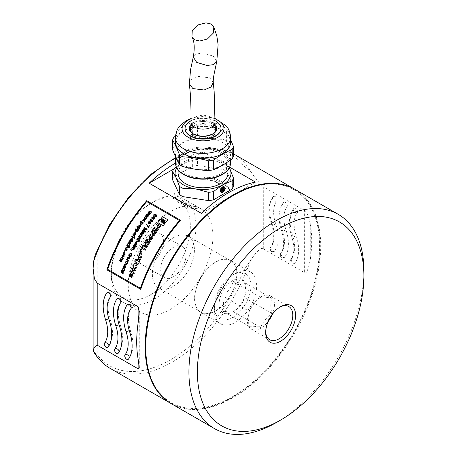 <?xml version="1.0" encoding="UTF-8"?>
<svg xmlns="http://www.w3.org/2000/svg" width="457" height="457" viewBox="0 0 457 457"><rect width="100%" height="100%" fill="white"/><g stroke="black" fill="none" stroke-linecap="round" stroke-linejoin="round"><path stroke-width="0.34" stroke-dasharray="2.29 1.71" d="M171.084 403.542A123.727 71.435 120 0 0 232.664 397.253A123.727 71.435 120 0 0 313.411 288.487A123.727 71.435 120 0 0 294.805 189.249M173.774 168.987L203.279 151.958A123.727 71.435 120 0 0 176.219 162.623A123.727 71.435 120 0 0 175.494 163.046M95.165 254.909L97.198 250.79A121.728 70.281 -60 0 1 170.575 160.995A121.728 70.281 -60 0 1 243.952 166.062L250.447 171.221C257.102 180.515 261.524 185.77 263.706 186.982L263.706 249.071C261.524 246.729 257.102 250.567 250.447 260.587L243.952 269.984A121.728 70.281 -60 0 1 97.198 354.712L94.022 352.364M170.575 309.269A59.867 34.566 120 0 0 209.683 256.514A59.867 34.566 120 0 0 200.509 208.541A59.867 34.566 120 0 0 170.575 211.505A59.867 34.566 120 0 0 131.467 264.26A59.867 34.566 120 0 0 140.642 312.234A59.867 34.566 120 0 0 170.575 309.269M203.279 151.958L229.631 167.171M263.706 249.071L304.625 272.692L304.625 210.608L263.706 186.982M304.625 210.608C306.39 211.048 308.275 215.373 310.274 223.582A123.727 71.435 -60 0 1 310.274 259.719C308.269 269.727 306.39 274.051 304.625 272.692M287.019 206.867A2.793 1.611 -120 0 0 287.053 204.587A2.793 1.611 -120 0 0 285.328 202.428A2.793 1.611 -120 0 0 283.934 202.291A2.793 1.611 -120 0 0 283.643 202.554A36.246 20.925 -120 0 0 282.38 229.78A30.659 17.697 60 0 1 281.312 252.807A2.793 2.216 37 0 0 281.095 252.955A2.793 2.216 37 0 0 280.769 253.281L280.769 253.281A2.793 2.216 37 0 0 281.329 256.44A2.793 2.216 37 0 0 284.694 257.12A36.246 20.925 -120 0 0 285.956 229.894A30.659 17.697 60 0 1 287.019 206.867A2.793 2.216 -143 0 1 283.654 206.187A2.793 2.216 -143 0 1 283.1 203.034L283.1 203.034A2.793 2.216 -143 0 1 283.643 202.554M284.694 257.12A2.793 1.611 60 0 1 284.511 257.308A2.793 1.611 60 0 1 284.403 257.382L284.403 257.382A2.793 1.611 60 0 1 281.786 256.057A2.793 1.611 60 0 1 281.312 252.807M276.788 200.96A2.793 1.611 -120 0 0 276.822 198.681A2.793 1.611 -120 0 0 275.103 196.521A2.793 1.611 -120 0 0 273.703 196.384A2.793 1.611 -120 0 0 273.412 196.647A36.246 20.925 -120 0 0 272.149 223.873A30.659 17.697 60 0 1 271.081 246.9A2.793 2.216 37 0 0 270.864 247.048A2.793 2.216 37 0 0 270.538 247.38L270.538 247.38A2.793 2.216 37 0 0 271.098 250.533A2.793 2.216 37 0 0 274.463 251.213A36.246 20.925 -120 0 0 275.725 223.987A30.659 17.697 60 0 1 276.788 200.96A2.793 2.216 -143 0 1 273.423 200.28A2.793 2.216 -143 0 1 272.869 197.127L272.869 197.127A2.793 2.216 -143 0 1 273.412 196.647M274.463 251.213A2.793 1.611 60 0 1 274.28 251.401A2.793 1.611 60 0 1 274.171 251.476L274.171 251.476A2.793 1.611 60 0 1 271.555 250.15A2.793 1.611 60 0 1 271.081 246.9M297.25 212.773A2.793 1.611 -120 0 0 297.284 210.494A2.793 1.611 -120 0 0 295.559 208.335A2.793 1.611 -120 0 0 294.165 208.198A2.793 1.611 -120 0 0 293.868 208.461A36.246 20.925 -120 0 0 292.611 235.686A30.659 17.697 60 0 1 291.543 258.713A2.793 2.216 37 0 0 291.326 258.862A2.793 2.216 37 0 0 291 259.188L291 259.188A2.793 2.216 37 0 0 291.56 262.347A2.793 2.216 37 0 0 294.925 263.026A36.246 20.925 -120 0 0 296.182 235.801A30.659 17.697 60 0 1 297.25 212.773A2.793 2.216 -143 0 1 293.885 212.094A2.793 2.216 -143 0 1 293.325 208.94L293.325 208.94A2.793 2.216 -143 0 1 293.868 208.461A2.793 1.617 43.8 0 0 293.543 208.683A2.793 1.617 43.8 0 0 294.205 211.545A2.793 1.617 43.8 0 0 297.25 212.773M294.925 263.026A2.793 1.611 60 0 1 294.742 263.215A2.793 1.611 60 0 1 294.628 263.289L294.628 263.289A2.793 1.611 60 0 1 292.017 261.964A2.793 1.611 60 0 1 291.543 258.713M232.664 195.864A122.927 70.972 -60 0 1 319.586 246.049A122.927 70.972 -60 0 1 232.664 396.602A122.927 70.972 -60 0 1 145.737 346.417M295.091 189.409A123.727 71.435 -60 0 1 314.056 288.556A123.727 71.435 -60 0 1 233.224 397.579A123.727 71.435 -60 0 1 171.364 403.708M276.411 422.508A123.727 71.435 120 0 0 363.892 270.978M265.7 331.725A19.16 11.059 -60 0 1 265.683 330.937A19.16 11.059 -60 0 1 279.227 307.475A19.16 11.059 -60 0 1 279.918 307.098M279.227 307.475L280.638 306.664L279.227 307.475M272.246 314.479A19.16 11.059 120 0 0 270.464 295.936A19.16 11.059 120 0 0 260.884 296.884A19.16 11.059 120 0 0 248.368 313.765A19.16 11.059 120 0 0 251.304 329.12A19.16 11.059 120 0 0 260.884 328.172A19.16 11.059 120 0 0 268.259 321.391M249.288 311.343C251.681 305.853 255.446 301.169 260.576 297.296C262.969 296.839 266.734 297.176 271.864 298.307C270.487 302.528 270.487 307.544 271.864 313.359C266.711 317.255 262.952 321.939 260.576 327.401C255.423 326.269 251.664 325.932 249.288 326.395C247.911 320.58 247.911 315.564 249.288 311.343L221.885 295.519C224.164 301.849 224.164 306.87 221.885 310.571C227.912 312.222 231.676 312.559 233.173 311.583C239.2 308.229 242.964 303.545 244.461 297.536L246.209 291.018L244.461 282.483C242.987 283.466 239.222 283.129 233.173 281.478C231.699 287.459 227.934 292.137 221.885 295.519M271.864 313.359L244.461 297.536M260.576 327.401L233.173 311.583L232.664 311.874A19.16 11.059 120 0 0 246.209 288.413A19.16 11.059 120 0 0 232.664 280.592A19.16 11.059 120 0 0 219.114 304.054A19.16 11.059 120 0 0 232.664 311.874M271.864 298.307L244.461 282.483M260.576 297.296L233.173 281.478M249.288 326.395L221.885 310.571M232.664 317.415A25.94 14.978 -60 0 1 214.316 306.824A25.94 14.978 -60 0 1 232.664 275.051L232.664 275.051A25.94 14.978 -60 0 1 251.007 285.642A25.94 14.978 -60 0 1 232.664 317.415M232.664 275.051L235.486 273.423A29.934 17.28 -60 0 1 250.453 271.938A29.934 17.28 -60 0 1 255.04 295.925A29.934 17.28 -60 0 1 235.486 322.305A29.934 17.28 -60 0 1 220.52 323.784A29.934 17.28 -60 0 1 214.316 310.086A29.934 17.28 -60 0 1 235.486 273.423L232.664 275.051M215.727 262.015A29.934 17.28 120 0 0 196.173 288.396A29.934 17.28 120 0 0 200.76 312.382A29.934 17.28 120 0 0 215.727 310.897A29.934 17.28 120 0 0 235.286 284.522A29.934 17.28 120 0 0 230.694 260.536A29.934 17.28 120 0 0 215.727 262.015M215.727 310.737A29.734 17.166 -60 0 1 200.863 312.205A29.734 17.166 -60 0 1 196.304 288.384A29.734 17.166 -60 0 1 215.727 262.181A29.734 17.166 -60 0 1 230.596 260.707A29.734 17.166 -60 0 1 235.155 284.534A29.734 17.166 -60 0 1 215.727 310.737M173.397 237.737A29.734 17.166 120 0 0 153.975 263.94A29.734 17.166 120 0 0 158.528 287.767A29.734 17.166 120 0 0 173.397 286.293A29.734 17.166 120 0 0 192.82 260.096A29.734 17.166 120 0 0 188.261 236.269A29.734 17.166 120 0 0 173.397 237.737M173.397 276.679A17.96 10.368 -60 0 1 164.417 277.57A17.96 10.368 -60 0 1 161.664 263.181A17.96 10.368 -60 0 1 173.397 247.351A17.96 10.368 -60 0 1 182.377 246.466A17.96 10.368 -60 0 1 185.131 260.856A17.96 10.368 -60 0 1 173.397 276.679M150.821 234.315A17.96 10.368 120 0 0 139.088 250.145A17.96 10.368 120 0 0 141.841 264.534A17.96 10.368 120 0 0 150.821 263.649A17.96 10.368 120 0 0 162.555 247.82A17.96 10.368 120 0 0 159.801 233.43A17.96 10.368 120 0 0 150.821 234.315M150.821 294.605A55.874 32.258 -60 0 1 111.308 271.795A55.874 32.258 -60 0 1 150.821 203.359L150.821 203.359A55.874 32.258 -60 0 1 190.329 226.169A55.874 32.258 -60 0 1 150.821 294.605M150.821 203.359L153.643 201.731A59.867 34.566 -60 0 1 183.577 198.766A59.867 34.566 -60 0 1 192.751 246.74A59.867 34.566 -60 0 1 153.643 299.495A59.867 34.566 -60 0 1 123.71 302.46A59.867 34.566 -60 0 1 111.308 275.051A59.867 34.566 -60 0 1 153.643 201.731L150.821 203.359M201.371 213.345L255.486 182.097M172.609 179.83A30.933 17.857 180 0 1 173.888 177.07L192.66 166.234A30.933 17.857 180 0 1 197.435 165.491L223.085 169.461A30.933 17.857 180 0 1 226.581 171.478L233.453 186.285M173.888 168.804L173.888 177.07M192.66 166.234L192.66 157.962L183.274 161.972L176.271 166.816M223.085 169.461L223.085 161.195L210.26 157.796L197.435 157.225A30.933 17.857 0 0 0 192.66 157.962M197.435 157.225L197.435 165.491M229.334 167.793L226.581 163.212A30.933 17.857 0 0 0 223.085 161.195M226.581 163.212L226.581 171.478M229.288 167.873A27.94 16.132 0 0 0 210.26 157.796A27.94 16.132 0 0 0 183.274 161.972A27.94 16.132 0 0 0 176.768 167.873M178.087 173.38A24.946 14.401 180 0 1 185.393 163.195A24.946 14.401 180 0 1 212.574 160.076A24.946 14.401 180 0 1 227.974 173.38M220.668 173.786A24.946 14.401 0 0 0 227.974 163.6A24.946 14.401 0 0 0 212.574 150.296A24.946 14.401 0 0 0 185.393 153.421A24.946 14.401 0 0 0 178.087 163.6A24.946 14.401 0 0 0 193.482 176.91A24.946 14.401 0 0 0 220.668 173.786M222.502 165.068A27.54 15.898 0 0 0 230.568 153.826A27.54 15.898 0 0 0 213.568 139.139A27.54 15.898 0 0 0 183.554 142.584A27.54 15.898 0 0 0 175.488 153.826A27.54 15.898 0 0 0 192.488 168.513A27.54 15.898 0 0 0 222.502 165.068M172.609 149.753A30.933 17.857 180 0 1 173.888 146.994L183.274 142.321L192.66 136.152L192.66 126.44L183.274 131.113L175.545 136.089M173.888 137.283L173.888 146.994M230.568 139.556L226.581 131.69A30.933 17.857 0 0 0 223.085 129.668C214.533 127.36 205.987 126.035 197.435 125.704A30.933 17.857 0 0 0 192.66 126.44M197.435 125.704L197.435 135.415C205.987 137.728 214.533 139.048 223.085 139.385A30.933 17.857 180 0 1 226.581 141.402C228.871 147.325 231.162 152.261 233.453 156.208M192.66 136.152A30.933 17.857 180 0 1 197.435 135.415M175.488 142.418A27.54 15.898 180 0 1 183.554 131.176A27.54 15.898 180 0 1 213.568 127.732A27.54 15.898 180 0 1 230.568 142.418M214.996 118.809A20.948 12.093 0 0 0 191.049 118.814M185.074 128.571A17.96 10.368 180 0 1 190.329 121.402A17.96 10.368 180 0 1 215.727 121.402A17.96 10.368 180 0 1 220.988 128.571M215.001 120.677A17.96 10.368 0 0 0 191.055 120.682M190.181 130.022A12.973 7.489 0 0 0 190.061 131.05A12.973 7.489 0 0 0 198.064 137.968A12.973 7.489 0 0 0 212.202 136.346A12.973 7.489 0 0 0 216.001 131.05A12.973 7.489 0 0 0 215.875 130.022M215.001 128.171A12.973 7.489 0 0 0 193.859 125.755A12.973 7.489 0 0 0 191.055 128.171M191.055 131.05A11.973 6.912 180 0 1 194.562 126.166A11.973 6.912 180 0 1 207.609 124.664A11.973 6.912 180 0 1 215.001 131.05M214.916 131.884A11.973 6.912 180 0 1 211.494 135.94A11.973 6.912 180 0 1 199.121 137.586A11.973 6.912 180 0 1 191.14 131.884M223.085 139.385L223.085 129.668M226.581 131.69L226.581 141.402M223.77 186.662L223.439 186.199L224.004 186.525M223.667 191.215L224.587 188.13M221.565 192.82L221.239 192.357M223.439 191.083L221.531 192.186M220.343 191.083L219.777 190.758L220.999 192.494M221.565 187.936L220.999 187.61L219.777 190.758M220.999 187.61L223.439 186.199M220.417 190.889L220.171 190.529L221.194 187.89L223.245 186.702L224.273 188.164L223.245 190.803L221.194 191.991M224.838 188.49L224.273 188.164M223.81 191.129L223.245 190.803M220.485 190.712L220.171 190.529M221.514 188.073L221.194 187.89M222.131 188.712L221.685 188.461A1.097 0.634 120 0 0 221.628 188.421A1.097 0.634 120 0 0 221.205 188.415L221.771 188.741M221.685 188.461A1.097 0.634 120 0 1 222.171 187.856L222.736 188.181M222.479 188.433L222.171 187.856M221.891 188.701A0.617 0.36 -60 0 1 222.171 188.255M222.171 189.312L222.736 189.552M222.011 189.764L221.685 189.575A1.097 0.634 120 0 0 221.748 189.621A1.097 0.634 120 0 0 222.051 189.661M221.685 189.575A1.097 0.634 120 0 1 221.205 190.181L221.771 190.506M221.771 190.106L221.205 189.781L221.205 190.181M221.771 189.141L221.205 188.815A0.617 0.36 -60 0 1 221.205 189.781M221.205 188.815L221.205 188.415M223.125 190.603L222.559 190.278L222.365 190.729L222.93 191.055M222.365 190.729A1.097 0.634 120 0 0 223.416 189.455M223.416 189.112A1.097 0.634 120 0 0 223.205 188.781A1.097 0.634 120 0 0 223.199 188.781A1.097 0.634 120 0 0 223.416 188.187M223.125 189.312L222.867 189.169A0.617 0.36 -60 0 1 222.559 190.278M223.125 189.672L222.559 188.958L223.433 189.101M222.867 189.169L222.559 189.347M222.965 189.198L222.559 188.958M222.93 188.124L222.559 188.021A0.617 0.36 -60 0 1 222.867 188.775M222.559 188.021L223.125 188.347M223.404 187.81A1.097 0.634 120 0 0 223.205 187.513A1.097 0.634 120 0 0 222.656 187.564A1.097 0.634 120 0 0 222.365 187.798M203.399 176.945L208.512 179.898C217.795 182.172 223.741 185.605 226.341 190.186L230.042 192.323A27.74 16.012 180 0 0 221.936 181.623A27.74 16.012 180 0 0 203.399 176.945C210.717 178.047 216.892 180.069 221.936 183.011C226.918 185.856 229.62 188.964 230.042 192.323M226.341 190.186A23.947 13.824 0 0 0 208.512 179.898M197.544 206.815L201.246 208.952A27.74 16.012 180 0 1 182.709 204.273A27.74 16.012 180 0 1 174.608 193.568L179.721 196.521A23.947 13.824 0 0 0 197.544 206.815C188.204 206.13 182.263 202.697 179.721 196.521M201.246 208.952C193.968 209.569 187.787 208.472 182.709 205.661C177.704 202.645 175.008 198.612 174.608 193.568M250.447 260.587A123.727 71.435 -60 0 1 171.986 362.224A123.727 71.435 -60 0 1 110.126 368.353M175.488 158.236A123.727 71.435 -60 0 1 233.453 153.826L220.828 149.119L206.627 148.217L191.346 151.09L175.488 157.614M233.847 154.055A123.727 71.435 -60 0 1 250.447 171.221M243.952 269.984L243.952 166.062M97.198 250.79L97.198 354.712M310.274 223.582L310.274 259.719M282.38 229.78A2.793 0.771 -18.3 0 0 281.512 230.716A2.793 0.771 -18.3 0 0 283.197 230.882A2.793 0.771 -18.3 0 0 285.956 229.894M272.149 223.873A2.793 0.771 -18.3 0 0 271.281 224.81A2.793 0.771 -18.3 0 0 272.966 224.975A2.793 0.771 -18.3 0 0 275.725 223.987M292.611 235.686A2.793 0.771 -18.3 0 0 291.743 236.623A2.793 0.771 -18.3 0 0 293.428 236.789A2.793 0.771 -18.3 0 0 296.182 235.801M221.936 174.517A26.74 15.441 180 0 1 184.12 174.517A26.74 15.441 180 0 1 184.12 152.684A26.74 15.441 180 0 1 221.936 152.684A26.74 15.441 180 0 1 221.936 174.517M175.488 162.949A27.54 15.898 180 0 1 183.554 151.707A27.54 15.898 180 0 1 213.568 148.262A27.54 15.898 180 0 1 230.568 162.949M230.568 137.466A27.54 15.898 0 0 0 213.568 122.779A27.54 15.898 0 0 0 183.554 126.223A27.54 15.898 0 0 0 175.488 137.466M191.055 124.481A13.767 7.952 180 0 1 193.294 122.784A13.767 7.952 180 0 1 215.001 124.481M191.055 126.178A12.973 7.489 180 0 1 193.859 123.761A12.973 7.489 180 0 1 215.001 126.178M216.001 131.05L216.001 129.057A12.973 7.489 180 0 1 212.202 134.352A12.973 7.489 180 0 1 198.064 135.98A12.973 7.489 180 0 1 190.061 129.057L190.061 131.05M215.001 122.202A11.973 6.912 0 0 0 211.494 117.329A11.973 6.912 0 0 0 194.562 117.329A11.973 6.912 0 0 0 191.055 122.213M213.265 82.46L209.774 77.856L198.527 76.422L191.672 79.398L189.369 83.939M216.778 61.512L213.333 56.171L203.039 53.052L196.333 53.955L193.26 57.039M138.123 322.968L138.123 359.111L138.123 322.968M108.298 292.509A2.793 2.216 -143 0 1 110.777 294.097A2.793 2.216 -143 0 1 110.823 296.616A2.793 2.216 -143 0 1 110.28 297.096M109.217 320.123A2.793 0.771 -18.3 0 0 110.08 319.186C107.069 308.989 107.315 301.466 110.823 296.616L110.823 296.616A2.793 2.793 0 0 0 107.195 292.52M107.955 347.349A2.793 2.216 37 0 0 108.498 346.869C113.222 339.854 113.747 330.628 110.08 319.186A2.793 0.771 -18.3 0 0 108.846 318.952M107.669 347.606A2.793 2.793 0 0 0 108.498 346.869L108.498 346.869A2.793 2.216 37 0 0 108.846 346.018M128.76 304.322A2.793 2.216 -143 0 1 131.239 305.91A2.793 2.216 -143 0 1 131.285 308.429A2.793 2.216 -143 0 1 130.742 308.909M129.674 331.936A2.793 0.771 -18.3 0 0 130.542 330.999C127.526 320.797 127.777 313.274 131.285 308.429L131.285 308.429A2.793 2.793 0 0 0 127.657 304.328M128.417 359.162A2.793 2.216 37 0 0 128.96 358.682C133.678 351.667 134.209 342.442 130.542 330.999A2.793 0.771 -18.3 0 0 129.308 330.759M128.12 359.425A2.793 2.793 0 0 0 128.96 358.682L128.96 358.682A2.793 2.216 37 0 0 129.302 357.831M118.529 298.415A2.793 2.216 -143 0 1 121.008 300.003A2.793 2.216 -143 0 1 121.054 302.523A2.793 2.216 -143 0 1 120.511 303.002M119.448 326.03A2.793 0.771 -18.3 0 0 120.311 325.093C117.3 314.89 117.546 307.372 121.054 302.523L121.054 302.523A2.793 2.793 0 0 0 117.426 298.427M118.186 353.255A2.793 2.216 37 0 0 118.729 352.775C123.453 345.76 123.978 336.535 120.311 325.093A2.793 0.771 -18.3 0 0 119.077 324.858M117.889 353.518A2.793 2.793 0 0 0 118.729 352.775L118.729 352.775A2.793 2.216 37 0 0 119.077 351.924M283.934 202.291A2.793 2.793 0 0 0 283.1 203.034L283.1 203.034C278.376 210.043 277.85 219.274 281.512 230.716C284.528 240.913 284.283 248.437 280.769 253.281A2.793 2.793 0 0 0 284.403 257.382M273.703 196.384A2.793 2.793 0 0 0 272.869 197.127L272.869 197.127C268.145 204.136 267.619 213.368 271.281 224.81C274.297 235.007 274.051 242.53 270.538 247.38A2.793 2.793 0 0 0 274.171 251.476M294.165 208.198A2.793 2.793 0 0 0 293.325 208.94L293.325 208.94C288.607 215.95 288.076 225.175 291.743 236.623C294.759 246.82 294.514 254.343 291 259.188A2.793 2.793 0 0 0 294.628 263.289M265.683 330.937L265.683 332.57M251.304 329.12L269.647 339.711M270.464 295.936L288.807 306.527M214.316 306.824L214.316 310.086M220.52 323.784L200.76 312.382M250.453 271.938L230.694 260.536M200.863 312.205L158.528 287.767M230.596 260.707L188.261 236.269M164.417 277.57L141.841 264.534M182.377 246.466L159.801 233.43M111.308 271.795L111.308 275.051M140.642 312.234L123.71 302.46M200.509 208.541L183.577 198.766M246.209 291.018L246.209 288.413M227.974 169.867L227.974 163.6M178.087 169.867L178.087 163.6M230.568 160.116L230.568 153.826M175.488 156.688L175.488 153.826M214.996 118.46L203.022 116.506L191.049 118.466M221.628 188.421L222.193 188.747M221.748 189.621L222.308 189.946M221.388 188.832L221.771 189.049M223.205 187.513L223.764 187.838M139.288 367.325L139.288 311.497"/><path stroke-width="0.69" d="M139.836 260.707A123.687 71.412 -60 0 0 139.356 261.701L136.786 260.244L135.695 260.787L135.906 262.118L138.454 263.592M146.886 247.306L145.469 248.054L144.538 246.74L143.607 246.923L142.281 246.409M145.332 244.529A123.727 71.435 -60 0 0 144.669 245.672L142.801 245.5A123.687 71.412 120 0 0 142.293 246.414M140.796 233.03L141.133 233.047L141.407 231.996L142.504 231.533L142.721 232.442L142.213 233.607L143.035 233.316L143.412 232.116L143.315 233.584L142.264 234.258L140.522 233.458A123.687 71.412 120 0 1 140.807 233.036M123.167 267.402L124.881 268.185L125.755 267.402L125.652 265.814L125.464 267.128L124.744 267.471L125.052 266.203L124.732 265.231L123.784 265.78L123.676 266.922L123.361 266.922A123.687 71.412 120 0 0 123.179 267.402M138.123 368.828L139.288 367.325L138.123 359.111L138.123 368.828L97.198 345.201L97.198 283.112L94.445 278.856L93.108 268.516L93.519 261.821L95.165 254.909L109.749 224.456L128.994 196.756L151.467 173.9L175.488 157.614M97.198 283.112L138.123 306.738L138.123 322.968L139.288 311.497L138.123 306.738M138.123 359.111A123.727 71.435 -60 0 1 138.123 322.968M97.198 345.201L93.108 348.388L94.022 352.364C98.261 359.253 103.625 364.577 110.126 368.353A123.727 71.435 -60 0 1 93.519 351.187M294.805 189.249A123.727 71.435 120 0 0 294.525 189.084A123.727 71.435 120 0 0 232.664 195.213A123.727 71.435 120 0 0 151.833 304.242A123.727 71.435 120 0 0 170.798 403.382A123.727 71.435 120 0 0 171.084 403.542M175.494 163.046A123.727 71.435 120 0 0 149.159 183.2L201.371 213.345A123.727 71.435 -60 0 1 228.431 192.768A123.727 71.435 -60 0 1 255.486 182.097L229.631 167.171M214.544 428.637L171.364 403.708A123.727 71.435 -60 0 1 145.737 347.069L145.737 346.417A122.927 70.972 -60 0 1 232.659 195.864A122.927 70.972 -60 0 1 232.664 195.864L233.224 195.539A123.727 71.435 -60 0 1 295.091 189.409L338.266 214.339A123.727 71.435 120 0 0 276.405 220.468A123.727 71.435 120 0 0 195.579 329.497A123.727 71.435 120 0 0 214.544 428.637A123.727 71.435 120 0 0 276.405 422.508L276.405 422.508A123.727 71.435 120 0 0 276.411 422.508L280.638 420.069A117.74 67.979 120 0 0 280.638 420.063A117.74 67.979 120 0 0 363.892 275.868A117.74 67.979 120 0 0 280.638 227.797A117.74 67.979 120 0 0 197.384 371.998A117.74 67.979 120 0 0 280.638 420.069L276.405 422.508M363.892 275.868L363.892 270.978A123.727 71.435 120 0 0 338.266 214.339M145.737 347.069A123.727 71.435 -60 0 1 233.224 195.539L232.659 195.864M280.638 306.664A21.153 12.213 -60 0 1 295.599 315.296A21.153 12.213 -60 0 1 280.638 341.202A21.153 12.213 -60 0 1 265.683 332.57A21.153 12.213 -60 0 1 280.638 306.664L280.638 306.664M279.918 307.098A19.16 11.059 -60 0 1 288.807 306.527A19.16 11.059 -60 0 1 291.743 321.877A19.16 11.059 -60 0 1 279.227 338.763A19.16 11.059 -60 0 1 269.647 339.711A19.16 11.059 -60 0 1 265.7 331.725M268.259 321.391A19.16 11.059 120 0 0 272.246 314.479M149.159 183.2L173.774 168.987M208.62 200.623L182.977 196.653A30.933 17.857 180 0 1 179.481 194.636L172.609 179.83L172.609 171.564L176.042 177.556L179.481 186.365A30.933 17.857 0 0 0 182.977 188.387L195.802 188.958L208.62 192.351L208.62 200.623A30.933 17.857 180 0 0 213.396 199.88L232.173 189.044A30.933 17.857 180 0 0 233.453 186.285L233.453 178.019L229.334 167.793M182.977 196.653L182.977 188.387M179.481 186.365L179.481 194.636M176.271 166.816L173.888 168.804A30.933 17.857 0 0 0 172.609 171.564M213.396 199.88L213.396 191.614L222.788 184.782L232.173 180.778A30.933 17.857 0 0 0 233.453 178.019M232.173 180.778L232.173 189.044M224.004 186.525L225.227 188.261L224.004 191.409L221.565 192.82L220.343 191.083L221.565 187.936L224.004 186.525M208.62 192.351A30.933 17.857 0 0 0 213.396 191.614M176.768 167.873A27.94 16.132 0 0 0 176.042 177.556A27.94 16.132 0 0 0 195.802 188.958A27.94 16.132 0 0 0 222.788 184.782A27.94 16.132 0 0 0 230.014 169.204A27.94 16.132 0 0 0 229.288 167.873M227.974 169.867L227.974 173.38A24.946 14.401 180 0 1 220.668 183.56A24.946 14.401 180 0 1 193.482 186.685A24.946 14.401 180 0 1 178.087 173.38L178.087 169.867M213.396 169.804A30.933 17.857 180 0 1 208.62 170.541C200.075 170.21 191.523 168.884 182.977 166.577A30.933 17.857 180 0 1 179.481 164.554C177.19 160.613 174.9 155.677 172.609 149.753L172.609 140.036C174.9 143.984 177.19 148.919 179.481 154.843A30.933 17.857 0 0 0 182.977 156.865C191.523 157.197 200.075 158.522 208.62 160.83A30.933 17.857 0 0 0 213.396 160.093L213.396 169.804L222.788 165.131L232.173 158.967L232.173 149.256L222.788 153.923L213.396 160.093M208.62 160.83L208.62 170.541M182.977 166.577L182.977 156.865M179.481 154.843L179.481 164.554M175.545 136.089L173.888 137.283A30.933 17.857 0 0 0 172.609 140.036M232.173 149.256A30.933 17.857 0 0 0 233.453 146.497L233.453 156.208A30.933 17.857 180 0 1 232.173 158.967M233.453 146.497L230.568 139.556M230.568 142.418A27.54 15.898 180 0 1 222.502 153.661A27.54 15.898 180 0 1 192.488 157.111A27.54 15.898 180 0 1 175.488 142.418L175.488 137.466A27.54 15.898 0 0 0 192.488 152.158A27.54 15.898 0 0 0 222.502 148.708A27.54 15.898 0 0 0 230.568 137.466L230.568 142.418M191.049 118.814A20.948 12.093 0 0 0 188.221 120.18A20.948 12.093 0 0 0 188.221 137.283A20.948 12.093 0 0 0 217.84 137.283A20.948 12.093 0 0 0 214.996 118.809M220.988 128.571A17.96 10.368 180 0 1 220.988 128.731A17.96 10.368 180 0 1 215.727 136.066A17.96 10.368 180 0 1 190.329 136.066A17.96 10.368 180 0 1 185.068 128.731A17.96 10.368 180 0 1 185.074 128.571M191.055 120.682A17.96 10.368 0 0 0 190.329 121.076A17.96 10.368 0 0 0 185.068 128.406A17.96 10.368 0 0 0 196.156 137.985A17.96 10.368 0 0 0 215.727 135.74A17.96 10.368 0 0 0 220.988 128.406A17.96 10.368 0 0 0 215.001 120.677M215.875 130.022A12.973 7.489 0 0 0 215.001 128.171M191.055 128.171A12.973 7.489 0 0 0 190.181 130.022M191.14 131.884A11.973 6.912 180 0 1 191.055 131.05L191.055 122.213A11.973 6.912 0 0 0 194.562 127.103A11.973 6.912 0 0 0 211.494 127.103A11.973 6.912 0 0 0 215.001 122.219L215.001 131.05A11.973 6.912 180 0 1 214.916 131.884M210.757 23.93L205.97 22.85L198.349 24.832L192.243 30.91L191.951 36.851L194.973 39.919L199.766 40.999L207.381 39.016L213.493 32.938L213.785 27.003L210.757 23.93M225.227 188.261L223.77 186.662M224.004 191.409L223.667 191.215M221.531 192.186L221.239 192.357M221.514 188.073L223.81 187.027L224.838 188.49L223.81 191.129L221.759 192.317L220.417 190.889M223.81 187.027L223.473 186.833M221.759 188.215L220.485 190.712M220.731 190.855L221.759 192.317M221.771 188.741A1.097 0.634 -60 0 1 222.193 188.747A1.097 0.634 -60 0 1 222.251 188.787A1.097 0.634 -60 0 1 222.736 188.181L222.736 188.581A0.617 0.36 120 0 0 222.736 189.552L222.736 189.952A1.097 0.634 -60 0 1 222.308 189.946A1.097 0.634 -60 0 1 222.251 189.901A1.097 0.634 -60 0 1 221.771 190.506L221.771 190.106A0.617 0.36 120 0 0 221.771 189.141L221.771 188.741M223.764 189.107L223.764 189.107A1.097 0.634 -60 0 1 223.867 190.175A1.097 0.634 -60 0 1 222.93 191.055L223.125 190.603A0.617 0.36 120 0 0 223.433 189.495L223.125 189.672L223.433 189.101A0.617 0.36 120 0 0 223.125 188.347L222.93 188.124A1.097 0.634 -60 0 1 223.216 187.89A1.097 0.634 -60 0 1 223.764 187.838A1.097 0.634 -60 0 1 223.764 189.107L223.764 189.107M222.171 189.227A0.617 0.36 -60 0 1 222.022 189.221L222.548 189.529M221.913 189.135A0.617 0.36 -60 0 1 221.891 188.701M222.736 189.952L222.171 189.312M223.416 189.455A1.097 0.634 120 0 0 223.416 189.112M223.125 189.312L223.433 189.495M223.416 188.187A1.097 0.634 120 0 0 223.404 187.81M106.904 292.777A2.793 1.611 60 0 1 107.195 292.52A2.793 1.611 60 0 1 109.811 293.845A2.793 1.611 60 0 1 110.28 297.096A30.659 17.697 -120 0 0 109.217 320.123A36.246 20.925 60 0 1 107.955 347.349A2.793 1.611 60 0 1 107.663 347.606A2.793 1.611 60 0 1 106.264 347.469A2.793 1.611 60 0 1 104.544 345.315A2.793 1.611 60 0 1 104.573 343.03A30.659 17.697 -120 0 0 105.641 320.003A36.246 20.925 60 0 1 106.904 292.777A2.793 2.216 -143 0 1 108.298 292.509M127.366 304.591A2.793 1.611 60 0 1 127.657 304.328A2.793 1.611 60 0 1 130.274 305.659A2.793 1.611 60 0 1 130.742 308.909A30.659 17.697 -120 0 0 129.674 331.936A36.246 20.925 60 0 1 128.417 359.162A2.793 1.611 60 0 1 128.12 359.425A2.793 1.611 60 0 1 126.726 359.282A2.793 1.611 60 0 1 125.007 357.128A2.793 1.611 60 0 1 125.035 354.843A30.659 17.697 -120 0 0 126.103 331.816A36.246 20.925 60 0 1 127.366 304.591A2.793 2.216 -143 0 1 128.76 304.322M117.135 298.684A2.793 1.611 60 0 1 117.426 298.427A2.793 1.611 60 0 1 120.042 299.752A2.793 1.611 60 0 1 120.511 303.002A30.659 17.697 -120 0 0 119.448 326.03A36.246 20.925 60 0 1 118.186 353.255A2.793 1.611 60 0 1 117.889 353.518A2.793 1.611 60 0 1 116.495 353.375A2.793 1.611 60 0 1 114.776 351.222A2.793 1.611 60 0 1 114.804 348.937A30.659 17.697 -120 0 0 115.872 325.91A36.246 20.925 60 0 1 117.135 298.684A2.793 2.216 -143 0 1 118.529 298.415M146.726 238.88L150.587 241.113M146.737 238.891A123.687 71.412 120 0 0 144.783 242.096L145.486 242.501A123.687 71.412 -60 0 1 146.863 240.239L147.788 240.77A123.687 71.412 120 0 0 146.537 242.861L147.205 243.244M148.451 241.159A123.727 71.435 120 0 0 147.194 243.238M150.576 241.102A123.727 71.435 120 0 0 148.628 244.312L147.925 243.912A123.687 71.412 120 0 1 149.308 241.65L148.462 241.165M146.754 201.606L179.492 220.508A123.727 71.435 -60 0 0 140.408 288.276L107.681 269.373A123.727 71.435 120 0 1 146.748 201.594M134.192 233.179L135.301 232.807A123.727 71.435 -60 0 0 134.175 234.635L136.02 234.19L135.643 232.413L133.872 232.979L133.827 234.424L134.192 233.179M132.022 236.172A123.687 71.412 120 0 0 131.759 236.617L134.575 238.24A123.687 71.412 -60 0 1 134.844 237.806L132.01 236.166M134.775 236.172L134.489 236.001L134.169 237.057L134.158 235.961L132.69 235.024M135.015 235.778L132.953 234.584A123.687 71.412 120 0 0 132.696 235.029M135.004 235.766A123.727 71.435 120 0 0 134.769 236.16M140.573 221.262A123.687 71.412 120 0 0 140.282 221.679L141.293 222.262L140.567 222.708L140.939 224.364L142.664 223.993L142.767 223.119L143.092 223.307A123.687 71.412 -60 0 1 143.395 222.896M140.567 221.257L143.389 222.885M139.117 226.855L141.002 226.426L140.676 224.684L138.854 225.221L138.757 226.632L139.174 225.415L140.31 225.067A123.727 71.435 -60 0 0 139.105 226.843M144.081 228.009L146.469 229.385L143.487 228.894M144.401 227.552A123.687 71.412 120 0 0 144.086 228.014M144.395 227.54L147.217 229.174A123.687 71.412 -60 0 0 146.754 229.882L143.749 229.385L145.549 231.67A123.727 71.435 120 0 0 145.08 232.362M143.475 228.883A123.727 71.435 -60 0 0 143.15 229.374L144.96 231.653L142.573 230.271A123.687 71.412 120 0 0 142.276 230.751L145.086 232.373M138.345 236.989L139.454 237.629L139.733 238.651L138.894 238.845L137.666 238.131A123.687 71.412 120 0 0 137.414 238.577L139.014 239.474L139.991 238.965L140.122 238.017L140.408 238.183A123.687 71.412 -60 0 1 140.682 237.749L138.614 236.555A123.727 71.435 -60 0 0 138.34 236.983M139.956 234.372L141.059 235.012L141.333 236.029L140.482 236.218L139.254 235.504A123.727 71.435 -60 0 0 138.974 235.932L140.602 236.84L141.584 236.338L141.727 235.395L142.018 235.561A123.687 71.412 -60 0 1 142.293 235.138L140.225 233.938A123.727 71.435 -60 0 0 139.945 234.367M149.953 219.657L150.05 221.234L151.193 221.028L151.427 221.794L152.832 221.291L152.815 219.931L152.495 221.114L151.724 221.371L151.495 220.234L150.359 220.822L150.273 219.863L151.501 219.12L149.953 219.657M151.81 217.218L153.466 216.698L153.712 217.721L154.649 217.561L154.672 218.863L153.255 219.354L153.061 218.56L151.878 218.737L151.81 217.218M130.759 249.568L131.079 250.048A123.727 71.435 -60 0 1 131.188 249.813L131.559 250.025A123.687 71.412 -60 0 0 131.336 250.487L130.759 249.568M132.364 247.545A123.727 71.435 -60 0 1 132.604 247.094L133.93 247.86L134.621 247.688L134.221 246.666L133.17 246.06M131.839 248.602A123.687 71.412 120 0 0 131.599 249.054L132.998 249.865L134.101 249.476L134.13 248.471L134.872 248.008L134.912 247.066L135.232 247.254A123.687 71.412 -60 0 1 135.483 246.809L133.415 245.615A123.687 71.412 120 0 0 133.181 246.066M132.376 247.551L133.553 248.231L133.832 249.179L133.101 249.333L131.827 248.597M128.788 257.177L127.771 257.594L127.532 258.908L127.446 257.394L129.08 256.754L129.594 258.605L127.886 259.13A123.727 71.435 -60 0 1 128.777 257.171M135.86 241.227L137.157 241.976L138.448 241.582L138.574 240.662L139.602 241.262A123.687 71.412 -60 0 1 139.871 240.822L137.037 239.188A123.687 71.412 120 0 0 136.792 239.634L137.888 240.268L138.18 241.296L137.391 241.519L136.112 240.782A123.727 71.435 -60 0 0 135.849 241.222M136.22 246.397L136.58 246.609A123.687 71.412 -60 0 1 136.837 246.163M136.209 246.392A123.727 71.435 -60 0 1 136.454 245.94M136.466 245.946L136.826 246.157M133.992 244.524A123.727 71.435 -60 0 0 133.747 244.975L135.82 246.169M134.004 244.529L136.066 245.717M136.055 245.712A123.727 71.435 120 0 0 135.809 246.163M121.91 255.452L122.459 257.297L124.047 256.68L124.195 255.737L123.539 254.852L121.91 255.452M139.825 260.701L137.1 259.165L135.283 259.793L134.958 260.381L134.735 260.987L135.289 263.021L137.985 264.609A123.727 71.435 120 0 1 138.448 263.586M140.145 260.067A123.687 71.412 -60 0 1 141.727 256.897L137.854 254.663M139.419 259.656L140.133 260.067M138.048 258.502L138.728 258.891A123.727 71.435 120 0 1 139.659 256.983L140.499 257.468A123.687 71.412 120 0 0 139.431 259.656M137.865 254.669A123.687 71.412 120 0 0 137.363 255.657L138.991 256.6A123.687 71.412 120 0 0 138.06 258.502M133.975 274A123.687 71.412 -60 0 1 134.381 272.989M133.964 274L130.102 271.772A123.727 71.435 -60 0 1 130.496 270.755L132.164 271.709A123.727 71.435 -60 0 1 132.924 269.83L131.285 268.876M131.725 267.865A123.687 71.412 120 0 0 131.296 268.882M134.369 272.983L132.85 272.109A123.727 71.435 120 0 1 133.61 270.236L135.141 271.115A123.727 71.435 120 0 1 135.558 270.087L131.713 267.865M134.547 268.642L135.849 268.602L136.814 267.465L137.077 266.117L135.849 264.083C134.472 263.392 133.461 263.689 132.816 264.98L133.13 267.813L133.49 268.042A123.687 71.412 -60 0 1 133.93 267.048M134.981 267.671A123.687 71.412 120 0 0 134.558 268.647M133.918 267.042L133.484 265.528L134.866 264.82L135.426 265.077L135.935 265.528L136.089 267.082L134.969 267.671M167.85 219.777L162.549 216.721A123.687 71.412 120 0 0 157.871 222.685L163.16 225.735A123.727 71.435 120 0 1 167.845 219.771M131.148 273.109L128.977 274.349L129.485 277.005L132.336 275.211L131.473 276.776A123.687 71.412 120 0 0 131.09 277.822M131.136 273.109A123.727 71.435 120 0 0 130.731 274.149L129.674 274.76L129.777 275.919L131.285 274.474L132.519 274.08L133.073 276.548L131.079 277.822M155.717 233.23L151.855 231.002A123.687 71.412 120 0 0 151.233 231.939L152.609 232.727A123.687 71.412 120 0 0 151.907 233.795L152.238 235.841L154.323 235.304A123.727 71.435 120 0 1 155.711 233.224M149.348 237.72L149.713 239.788L151.758 239.24M149.336 237.714A123.727 71.435 -60 0 1 150.022 236.64M148.651 235.852L150.027 236.652M153.106 237.143L149.256 234.915A123.687 71.412 120 0 0 148.656 235.858M151.77 239.251A123.687 71.412 -60 0 1 153.118 237.149M156.517 224.461L157.899 225.261A123.687 71.412 120 0 0 157.151 226.295L157.419 228.3L159.55 227.803A123.687 71.412 -60 0 1 161.053 225.792M156.511 224.456A123.727 71.435 -60 0 1 157.185 223.553L161.041 225.787M156.123 232.659A123.687 71.412 -60 0 1 158.288 229.568L154.42 227.335M156.117 232.647L155.409 232.236A123.727 71.435 -60 0 1 156.922 230.048L156.094 229.574A123.687 71.412 -60 0 0 154.706 231.585L154.02 231.185M155.426 229.191A123.687 71.412 120 0 0 154.032 231.191M152.975 230.836A123.687 71.412 -60 0 1 154.495 228.654L155.42 229.18M152.964 230.831L152.255 230.419A123.687 71.412 120 0 1 154.426 227.34M140.916 250.602A123.687 71.412 -60 0 1 142.076 248.471L145.217 250.282A123.687 71.412 -60 0 1 145.766 249.316L141.899 247.088A123.687 71.412 120 0 0 140.208 250.19M140.905 250.596L140.196 250.185M139.773 253.355A123.687 71.412 120 0 0 139.191 254.475L139.865 254.869M140.276 252.367L139.328 251.818A123.727 71.435 -60 0 0 138.802 252.801L139.762 253.349M140.882 251.253A123.687 71.412 120 0 0 140.288 252.373M140.87 251.247L141.556 251.647A123.727 71.435 120 0 0 140.95 252.761M139.853 254.863A123.727 71.435 120 0 1 140.436 253.738L141.384 254.286A123.687 71.412 -60 0 1 141.91 253.309L140.962 252.767M145.343 244.535L143.852 243.672A123.727 71.435 -60 0 1 144.401 242.718L148.257 244.952A123.687 71.412 -60 0 0 146.897 247.311M156.528 216.492L156.854 215.498L155.951 214.47L153.712 214.79L153.883 216.35L155.54 215.944L155.78 214.961L156.42 215.881L155.083 216.984L156.528 216.492M125.167 250.356L125.018 248.951L126.252 248.265L125.344 249.145L125.355 249.876L127.08 248.802L127.212 250.076L126.138 250.739L126.869 249.916L126.755 249.265L125.167 250.356M125.869 247.391A123.687 71.412 120 0 1 126.103 246.934L127.372 247.671L128.131 247.431L127.811 246.386L126.703 245.746A123.687 71.412 120 0 1 126.949 245.295M126.943 245.295L129.765 246.923A123.687 71.412 -60 0 0 129.537 247.38L128.491 246.786L128.406 247.723L127.16 248.14L125.858 247.386M123.424 253.087L124.504 252.807L124.904 253.961L124.087 254.812L125.229 254.149L124.721 252.338L123.093 252.915L123.339 254.44L123.424 253.087M124.373 251.31L124.007 251.099A123.687 71.412 120 0 1 124.241 250.647M124.595 250.853L124.23 250.642M124.584 250.847A123.727 71.435 120 0 0 124.361 251.304M132.147 239.936L130.411 238.931A123.687 71.412 120 0 0 130.171 239.382L131.896 240.382A123.687 71.412 120 0 0 131.656 240.833L131.97 241.016A123.727 71.435 120 0 1 132.216 240.565L132.336 241.433L132.61 241.673L132.867 241.296L132.953 240.462L132.473 240.125A123.687 71.412 -60 0 1 132.69 239.771M132.679 239.765L132.353 239.577A123.687 71.412 120 0 0 132.159 239.942M131.907 239.005L131.582 238.817A123.687 71.412 120 0 1 132.336 237.537L132.65 237.72M131.919 239.011A123.687 71.412 -60 0 1 132.661 237.726M129.103 243.764L127.989 244.027L127.851 245.352L127.657 243.849L129.337 243.307L129.788 245.083L128.6 245.723L129.462 244.901L129.103 243.764M128.583 242.221L130.645 243.415A123.687 71.412 -60 0 1 130.896 242.97M128.834 241.782A123.687 71.412 120 0 0 128.588 242.227M130.891 242.964L129.805 242.341L129.48 241.285L130.034 240.97L131.53 241.799A123.687 71.412 -60 0 1 131.793 241.359L130.171 240.456L129.217 240.976L129.165 241.97L128.828 241.776M121.179 257.205A123.687 71.412 120 0 0 120.968 257.685L122.002 258.285L122.447 259.336L121.796 259.519L120.482 258.759A123.727 71.435 -60 0 0 120.26 259.233M121.168 257.205L123.23 258.394A123.727 71.435 120 0 0 123.002 258.868M119.797 260.313A123.727 71.435 -60 0 0 119.591 260.798L121.014 261.61L122.053 261.187L122.019 260.147L122.716 259.656L122.693 258.685L123.013 258.873M119.808 260.319L121.082 261.056L121.773 260.884L121.448 259.913L120.271 259.239M136.266 242.701L135.186 243.084L134.861 244.358L134.866 242.89L136.592 242.301L137.014 244.101L135.221 244.575A123.687 71.412 120 0 1 136.277 242.707M130.154 254.823A123.687 71.412 120 0 0 129.685 255.8L129.137 255.486L129.337 254.286L131.085 253.652L131.582 254.115L131.582 255.577L130.365 256.765L131.902 255.777L131.319 253.138L128.988 254.143L128.714 255.891L129.754 256.491A123.727 71.435 120 0 1 130.456 255.006M130.142 254.817L130.468 255.006M148.902 221.611L148.102 222.176L148.782 224.044L150.964 223.827L150.29 221.959L148.902 221.611M146.429 224.57A123.727 71.435 -60 0 1 146.726 224.153L148.331 226.741A123.727 71.435 -60 0 1 149.502 225.055M149.513 225.061L149.873 225.272A123.687 71.412 -60 0 0 148.411 227.375M146.44 224.581L148.399 227.369M136.82 226.769L137.837 227.358L137.129 227.82L137.534 229.488L139.231 229.1L139.316 228.209L139.642 228.397A123.727 71.435 120 0 1 139.916 227.963L137.1 226.341A123.727 71.435 -60 0 0 136.809 226.763M142.493 220.765L142.133 220.56A123.687 71.412 120 0 0 141.841 220.982L142.196 221.182A123.727 71.435 120 0 1 142.481 220.76M135.152 229.351L136.169 229.94L135.472 230.408L135.895 232.087L137.574 231.688L137.643 230.796L137.974 230.985M135.141 229.345A123.727 71.435 -60 0 1 135.415 228.917L138.248 230.551A123.727 71.435 120 0 0 137.963 230.979M122.082 270.133A123.727 71.435 -60 0 1 122.27 269.653L123.51 270.367L124.264 270.133L123.876 269.042L122.773 268.402A123.727 71.435 -60 0 1 122.944 267.928M124.818 269.59A123.727 71.435 120 0 1 125.007 269.116L122.956 267.928M124.835 269.59L124.544 269.43L124.538 270.458L123.704 271.041L122.093 270.138M126.498 259.576L127.977 260.513L128.08 261.667L128.291 260.553L128.583 260.719M126.486 259.57A123.727 71.435 -60 0 1 126.703 259.096L128.777 260.29M128.765 260.29A123.727 71.435 120 0 0 128.571 260.719M125.275 262.352L126.589 263.112L127.24 262.929L126.795 261.878L125.744 261.267A123.727 71.435 -60 0 1 125.943 260.793M125.955 260.793L128.017 261.987A123.687 71.412 -60 0 0 127.817 262.461L127.486 262.272L127.509 263.249L126.812 263.746L126.846 264.786L125.812 265.209L124.401 264.397A123.727 71.435 -60 0 1 124.59 263.923L125.875 264.66L126.566 264.489L126.241 263.512L125.064 262.832M125.052 262.832A123.727 71.435 -60 0 1 125.258 262.347M144.789 220.914L143.572 219.48L145.492 219.948A123.687 71.412 -60 0 1 145.817 219.52M144.223 217.652A123.727 71.435 -60 0 0 143.898 218.098L145.172 219.457L143.27 218.977A123.687 71.412 120 0 0 142.927 219.469L144.475 221.354A123.687 71.412 -60 0 1 144.8 220.925M144.235 217.658L146.771 218.098L145.275 216.264M145.269 216.252A123.727 71.435 -60 0 1 145.629 215.773M146.286 214.927L147.542 216.275L145.634 215.784M146.28 214.921A123.727 71.435 -60 0 1 146.623 214.476M151.73 211.825L149.091 211.351A123.687 71.412 120 0 0 148.748 211.797L149.987 213.128L148.062 212.642A123.727 71.435 -60 0 0 147.685 213.105L149.176 214.939L146.628 214.482M150.621 213.202L149.353 211.802L151.381 212.254A123.687 71.412 -60 0 1 151.735 211.837M148.182 216.338L146.897 214.939L148.919 215.378A123.687 71.412 -60 0 1 149.559 214.573L148.365 213.133L150.29 213.619A123.687 71.412 -60 0 1 150.633 213.213M147.131 217.726L145.932 216.287L147.857 216.767A123.687 71.412 -60 0 1 148.188 216.35M146.531 218.555A123.687 71.412 -60 0 1 147.143 217.732M146.52 218.543L144.509 218.115L145.806 219.514M123.059 274.217A123.727 71.435 120 0 1 123.247 273.714L121.95 272.052L123.813 272.223A123.687 71.412 -60 0 1 124.018 271.715L121.579 271.549L121.413 270.51L120.928 270.658L120.985 271.498L123.07 274.217M180.589 220.24A123.687 71.412 -60 0 0 140.733 289.367L106.852 269.819A123.687 71.412 120 0 1 146.72 200.686L180.584 220.228M93.519 261.821A123.727 71.435 -60 0 1 171.986 160.178A123.727 71.435 -60 0 1 175.488 158.236M233.453 153.826A123.727 71.435 -60 0 1 233.847 154.055L233.453 153.826M175.488 162.949C175.619 167.513 178.361 171.381 183.72 174.557C193.825 180.686 212.231 180.686 222.336 174.557L222.336 174.557C227.695 171.381 230.437 167.513 230.568 162.949A27.54 15.898 180 0 1 222.502 174.191A27.54 15.898 180 0 1 192.488 177.642A27.54 15.898 180 0 1 175.488 162.949L175.488 156.688M215.001 124.481A13.767 7.952 180 0 1 212.768 134.027A13.767 7.952 180 0 1 194.688 134.729A13.767 7.952 180 0 1 191.055 124.481M215.001 126.178A12.973 7.489 180 0 1 216.001 129.057C216.824 129.994 213.031 134.164 212.368 133.987C206.141 136.923 199.915 136.923 193.694 133.987C193.031 134.164 189.238 129.994 190.061 129.057A12.973 7.489 180 0 1 191.055 126.178M191.055 122.213C191.106 111.365 190.849 101.722 190.278 93.285L189.369 83.939L192.865 88.561L204.108 89.995L210.968 87.019L213.265 82.477L214.162 91.606L215.001 122.219A11.973 6.912 0 0 0 215.001 122.213A11.973 6.912 0 0 0 215.001 122.202M213.265 82.477L213.265 82.46C213.025 78.507 214.384 72.617 214.744 71.012L216.778 61.512L218.115 44.643L216.841 35.977L213.785 27.003M189.369 83.939L190.529 69.847L193.254 57.045L196.704 62.381L206.998 65.5L213.705 64.591L216.778 61.512M108.846 318.952A2.793 0.771 -18.3 0 0 105.641 320.003M108.846 346.018A2.793 2.216 37 0 0 107.498 343.35A2.793 2.216 37 0 0 104.573 343.03M129.308 330.759A2.793 0.771 -18.3 0 0 126.103 331.816M129.302 357.831A2.793 2.216 37 0 0 127.96 355.163A2.793 2.216 37 0 0 125.035 354.843M119.077 324.858A2.793 0.771 -18.3 0 0 115.872 325.91M119.077 351.924A2.793 2.216 37 0 0 117.729 349.257A2.793 2.216 37 0 0 114.804 348.937M134.764 234.39A123.727 71.435 120 0 1 135.615 232.99L135.695 234.001L134.775 234.395M142.373 223.759L142.047 222.696L140.899 222.885L141.224 223.936L142.373 223.759M140.636 225.255L140.676 226.238L139.722 226.615A123.687 71.412 -60 0 1 140.647 225.261M154.329 217.972L154.34 218.686L153.558 218.937L153.541 218.223L154.329 217.972M153.226 218.029L153.152 217.115L152.13 217.412L152.198 218.332L153.226 218.029M129.114 257.365L129.268 258.416L128.428 258.851M129.103 257.36A123.727 71.435 120 0 0 128.417 258.845M123.327 255.32L123.721 256.491L122.653 256.823L122.236 255.64L123.327 255.32M163.886 223.77A123.727 71.435 -60 0 1 164.72 222.702L164.451 221.359A123.687 71.412 120 0 1 165.166 220.474M163.892 223.781L163.36 223.473A123.727 71.435 120 0 1 164.189 222.393M164.194 222.405L163.977 221.953M163.914 221.057L163.589 220.868A123.727 71.435 120 0 0 163.115 221.445L163.452 221.645A123.687 71.412 -60 0 0 162.441 222.959L162.96 223.256A123.727 71.435 -60 0 1 163.972 221.942M163.92 221.068A123.687 71.412 -60 0 1 164.634 220.171L165.16 220.468M160.893 220.954L161.007 222.308L162.492 221.868A123.727 71.435 -60 0 1 164.08 219.846L161.835 218.56A123.687 71.412 -60 0 0 161.372 219.16M161.441 221.268A123.687 71.412 120 0 1 161.858 220.731L162.172 220.908A123.687 71.412 120 0 1 162.641 220.331L161.778 219.828A123.727 71.435 120 0 0 160.887 220.942M161.955 221.565L161.47 221.708L161.43 221.257M161.967 221.576A123.687 71.412 -60 0 1 163.086 220.154M161.361 219.149L163.08 220.143M153.798 234.681L152.832 234.932L152.695 234.001M153.278 233.11A123.727 71.435 120 0 0 152.689 233.99M153.792 234.675A123.727 71.435 -60 0 1 154.403 233.761L153.289 233.121M150.136 237.931L150.284 238.874L151.238 238.611A123.687 71.412 120 0 1 151.833 237.691L150.707 237.04M150.147 237.937A123.687 71.412 -60 0 1 150.719 237.046M159.047 227.175L158.053 227.42L157.951 226.501A123.727 71.435 120 0 1 158.568 225.638L159.693 226.295A123.687 71.412 120 0 0 159.053 227.186M146.36 246.643L145.469 246.831L145.457 245.815A123.687 71.412 -60 0 1 145.994 244.912M147.023 245.506L145.983 244.906M147.028 245.512A123.687 71.412 120 0 0 146.371 246.649M155.3 215.647L155.243 214.659L154.06 214.95L154.192 215.938L155.3 215.647M136.592 242.89L136.689 243.907L135.792 244.318M135.803 244.324A123.687 71.412 -60 0 1 136.603 242.895M150.759 223.09L149.987 222.376L148.428 222.365L149.079 223.627L150.639 223.633L150.759 223.09M141.881 233.418L141.533 233.127L141.67 232.282L142.247 231.973L141.881 233.418M138.591 227.797L138.939 228.866L137.808 229.054L137.466 227.992L138.591 227.797M136.923 230.379L137.277 231.453L136.157 231.648L135.809 230.579L136.923 230.379M124.418 267.282L124.058 266.083L124.555 265.717L124.418 267.282M170.798 403.382L110.126 368.353M294.525 189.084L233.847 154.055M230.568 162.949L230.568 160.116M214.996 118.46L226.215 125.858C227.346 127.155 230.288 130.771 230.568 137.466M191.049 118.466L186.039 120.745L179.847 125.858C178.71 127.155 175.774 130.771 175.488 137.466M220.988 128.731L220.988 128.406M185.068 128.731L185.068 128.406M193.26 57.039C194.871 48.122 194.436 41.393 191.951 36.851M223.125 189.289L223.53 189.524M223.073 187.987L223.53 188.25M93.108 348.388L93.108 268.516"/></g></svg>
